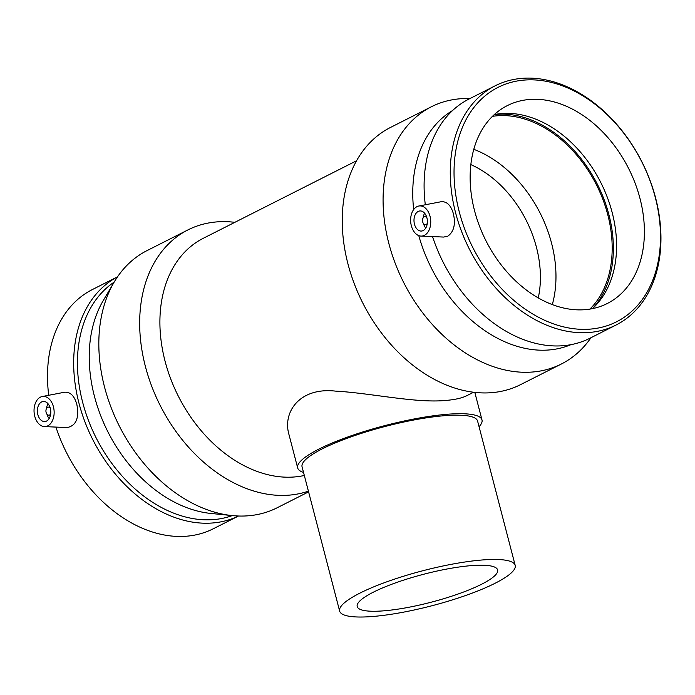 <?xml version="1.0" encoding="UTF-8"?>
<svg xmlns="http://www.w3.org/2000/svg" width="695" height="695" viewBox="0 0 695 695"><rect width="100%" height="100%" fill="white"/><g stroke="black" fill="none" stroke-linecap="round" stroke-linejoin="round"><path stroke-width="1.04" d="M515.186 565.374L477.595 421.074A90.698 18.079 165.4 0 0 445.886 415.584A90.698 18.079 165.4 0 0 350.376 437.103A90.698 18.079 165.4 0 0 302.064 466.797L339.647 611.096A90.698 18.079 165.4 0 0 431.977 605.736A90.698 18.079 165.4 0 0 515.186 565.374A90.698 18.079 165.4 0 0 483.468 559.883A90.698 18.079 165.4 0 0 387.966 581.402A90.698 18.079 165.4 0 0 339.647 611.096M303.524 472.4A95.232 18.982 -14.6 0 1 297.677 467.943A95.232 18.982 -14.6 0 1 348.404 436.764A95.232 18.982 -14.6 0 1 448.683 414.159A95.232 18.982 -14.6 0 1 481.991 419.928A95.232 18.982 -14.6 0 1 479.055 426.678M481.574 584.252A72.558 14.465 -14.6 0 1 405.307 607.925A72.558 14.465 -14.6 0 1 357.204 606.526A72.558 14.465 -14.6 0 1 395.855 582.766A72.558 14.465 -14.6 0 1 472.261 565.548A72.558 14.465 -14.6 0 1 497.629 569.943A72.558 14.465 -14.6 0 1 481.574 584.252M297.677 467.943L289.033 434.766C282.292 412.413 299.371 387.106 335.346 391.103C369.757 392.918 415.48 403.265 445.13 400.494C454.712 399.755 461.975 398.131 466.927 395.62L473.634 392.232M50.692 413.89A4.031 2.676 85.8 0 1 48.902 415.193A4.031 2.676 85.8 0 1 45.94 411.37A4.031 2.676 85.8 0 1 48.311 407.157A4.031 2.676 85.8 0 1 50.275 408.182M48.059 403.778A10.078 6.681 -94.2 0 0 46.513 408.46M46.939 414.159A10.078 6.681 -94.2 0 0 49.154 418.572M50.318 408.356A10.078 6.681 85.8 0 1 44.836 421.552A10.078 6.681 85.8 0 1 37.426 411.996A10.078 6.681 85.8 0 1 43.351 401.458A10.078 6.681 85.8 0 1 50.318 408.356M427.286 223.382A4.031 2.676 85.8 0 1 425.496 224.685A4.031 2.676 85.8 0 1 422.708 221.931A4.031 2.676 85.8 0 1 424.906 216.649A4.031 2.676 85.8 0 1 426.869 217.683M423.107 217.952A10.078 6.681 85.8 0 1 424.654 213.269M425.748 228.064A10.078 6.681 85.8 0 1 423.533 223.66M414.463 224.155A10.078 6.681 85.8 0 1 419.945 210.95A10.078 6.681 85.8 0 1 427.356 220.506A10.078 6.681 85.8 0 1 421.431 231.053A10.078 6.681 85.8 0 1 414.463 224.155M430.031 216.275A15.116 10.025 85.8 0 1 424.419 235.336A15.116 10.025 85.8 0 1 421.022 236.091A15.116 10.025 85.8 0 1 410.684 221.74A15.116 10.025 85.8 0 1 418.807 206.024A15.116 10.025 85.8 0 1 430.031 216.275M40.362 397.175A15.116 10.025 -94.2 0 0 34.75 416.236A15.116 10.025 -94.2 0 0 44.428 426.591A15.116 10.025 -94.2 0 0 54.088 410.771A15.116 10.025 -94.2 0 0 42.213 396.532A15.116 10.025 -94.2 0 0 40.362 397.175M42.213 396.532L64.548 392.232C70.291 391.789 74.391 395.829 76.832 404.377C79.386 418.043 76.137 425.774 67.085 427.573L44.428 426.591M418.807 206.024L441.143 201.724C446.894 201.281 450.986 205.329 453.427 213.869C455.746 224.389 453.861 231.826 447.78 236.187L443.679 237.065L421.022 236.091M459.247 211.793A131.338 94.737 -116.8 0 1 578.188 93.104A131.338 94.737 -116.8 0 1 634.379 308.823A131.338 94.737 -116.8 0 1 459.247 211.793M474.537 210.663A110.852 79.96 -116.8 0 1 507.237 105.657A110.852 79.96 -116.8 0 1 628.619 168.477A110.852 79.96 -116.8 0 1 607.308 303.489A110.852 79.96 -116.8 0 1 474.537 210.663M455.59 212.774A134.022 96.675 -116.8 0 1 495.118 85.824A134.022 96.675 -116.8 0 1 641.876 161.77A134.022 96.675 -116.8 0 1 616.109 324.999A134.022 96.675 -116.8 0 1 455.59 212.774M425.314 204.773A134.022 96.675 -116.8 0 1 468.951 99.055L495.118 85.824M616.109 324.999L589.942 338.239A134.022 96.675 -116.8 0 1 432.533 236.587M413.673 209.551A131.338 94.737 -116.8 0 1 452.558 110.54M570.977 344.642A131.338 94.737 -116.8 0 1 418.772 235.614M590.95 337.727A144.108 103.946 -116.8 0 1 561.412 363.98A144.108 103.946 -116.8 0 1 388.809 243.302A144.108 103.946 -116.8 0 1 431.308 106.795A144.108 103.946 -116.8 0 1 469.959 98.551M561.412 363.98L520.572 384.63A144.108 103.946 -116.8 0 1 347.969 263.961A144.108 103.946 -116.8 0 1 390.477 127.454L431.308 106.795M304.323 475.476A129.696 93.556 -116.8 0 1 165.054 361.139A129.696 93.556 -116.8 0 1 203.305 238.281L356.544 160.762M308.406 491.157A144.108 103.946 -116.8 0 1 145.394 366.439A144.108 103.946 -116.8 0 1 187.893 229.932A144.108 103.946 -116.8 0 1 234.832 222.331M308.589 491.869L277.157 507.767A144.108 103.946 -116.8 0 1 232.373 515.603A144.108 103.946 -116.8 0 1 104.554 387.098A144.108 103.946 -116.8 0 1 114.215 282.022A144.108 103.946 -116.8 0 1 147.062 250.582L187.893 229.932M232.373 515.603L210.941 513.449A131.338 94.737 -116.8 0 1 94.442 396.332A131.338 94.737 -116.8 0 1 103.251 300.561L114.215 282.022M232.269 515.594A131.338 94.737 -116.8 0 1 82.653 402.292A131.338 94.737 -116.8 0 1 114.162 282.109M238.489 516.011A134.022 96.675 -116.8 0 1 78.995 403.282A134.022 96.675 -116.8 0 1 117.507 276.853M48.719 395.281A134.022 96.675 -116.8 0 1 92.357 289.563L117.516 276.836M238.507 516.011L213.348 528.739A134.022 96.675 -116.8 0 1 55.939 427.095M470.836 164.593A99.767 71.967 -116.8 0 1 538.269 297.894M473.782 149.312A110.852 79.96 -116.8 0 1 552.325 304.566M492.416 116.36A110.852 79.96 -116.8 0 1 596.406 184.774A110.852 79.96 -116.8 0 1 589.907 309.084M494.258 114.614A112.364 81.046 -116.8 0 1 597.379 184.288A112.364 81.046 -116.8 0 1 592.409 308.632M494.284 114.588A110.852 79.96 -116.8 0 1 496.447 114.197A110.852 79.96 -116.8 0 1 600.801 182.55A110.852 79.96 -116.8 0 1 594.043 307.12A110.852 79.96 -116.8 0 1 592.435 308.632M481.991 419.928L474.807 392.362M49.91 407.035L48.311 407.157M50.5 415.08L48.902 415.193M425.496 224.685L427.095 224.572M424.906 216.649L426.504 216.527"/></g></svg>
